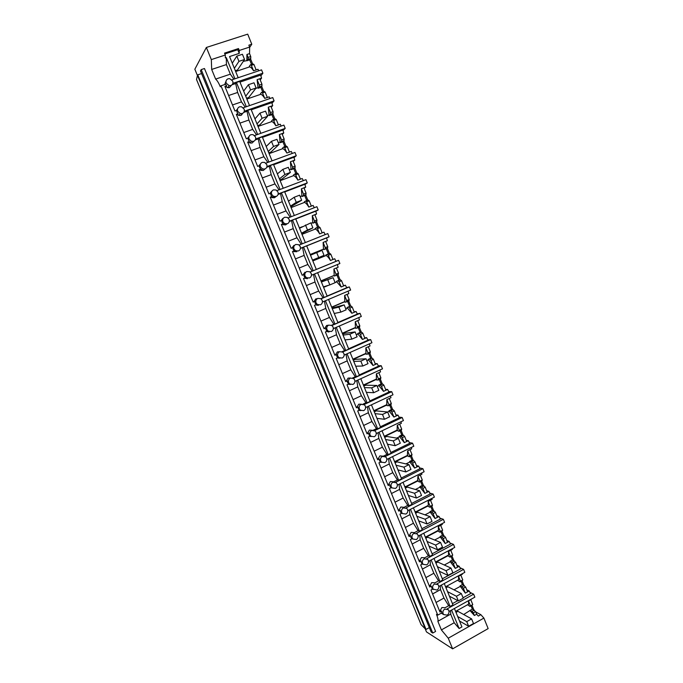 <?xml version="1.0" encoding="UTF-8"?>
<svg xmlns="http://www.w3.org/2000/svg" width="683" height="683" viewBox="0 0 683 683"><rect width="100%" height="100%" fill="white"/><g stroke="black" fill="none" stroke-linecap="round" stroke-linejoin="round"><path stroke-width="1.02" d="M235.328 70.699L237.513 69.973L244.54 59.489L242.422 54.273L236.813 56.117L232.271 63.212M235.661 71.527L249.577 66.891L249.338 66.311L250.371 64.834L251.327 65.355L253.53 70.793L257.995 69.307L258.806 70.793M251.54 64.441L249.722 59.942L243.276 61.385M197.438 75.523L194.843 69.222L206.36 47.468L247.707 34.15L251.779 44.233L248.868 45.18L249.636 47.076L239.255 50.465L239.255 53.385L229.565 56.561L238.179 77.717M256.151 69.914L253.948 64.484L251.327 65.355M249.577 66.891C250.704 66.985 252.018 68.283 253.53 70.793M253.948 64.484L252.992 63.963L250.371 64.834M249.636 47.076L249.551 53.615L246.913 54.478L246.862 60.198M249.722 59.942L250.755 58.439L250.738 56.552L249.551 53.615M247.101 60.804L248.125 59.301L248.108 57.423L246.913 54.478M250.755 58.439L248.125 59.301M206.36 47.468L211.329 59.592L225.305 55.024L225.356 57.935L226.304 57.628L234.935 78.801M239.255 53.385L237.761 49.714L238.487 48.57L224.528 53.12L225.305 55.024M224.852 53.923L237.761 49.714M260.88 75.839L262.887 73.201L261.538 69.871L231.887 79.826M252.659 64.074L250.516 58.781M251.779 44.233L249.628 47.486M239.255 50.465L238.487 48.57M250.738 56.552L248.108 57.423M233.868 79.16L230.333 74.182L226.415 64.578L226.304 57.628M230.333 74.182L215.632 79.091L211.679 69.444L211.329 59.592M211.679 69.444L226.415 64.578M437.94 621.231L450.771 614.094L437.94 621.231C438.273 619.916 437.786 617.628 436.48 614.359L437.777 615.118L220.976 85.81L220.336 86.792C218.731 82.959 217.16 80.398 215.632 79.091M225.996 81.286L224.681 84.564M232.69 81.072L229.719 78.665L228.088 78.784C226.21 79.646 225.595 81.132 226.235 83.241L229.129 85.64L230.845 85.529C232.715 84.658 233.33 83.181 232.69 81.072M220.976 85.81L225.552 84.274L226.671 85.802L226.022 86.775L227.729 87.706L229.394 87.637L231.503 85.213M262.887 73.201L232.869 83.326M449.021 611.49L474.856 597.147L473.652 594.176L469.955 592.349M473.831 609.842L472.013 605.343M437.888 621.368L441.389 629.914L448.253 638.204L483.897 618.081L480.841 614.666L475.752 611.959M483.897 618.081L488.157 628.608L452.616 648.85L426.474 631.903L425.21 628.83M263.817 91.607L261.674 86.323M271.988 103.253L274.079 100.871L272.739 97.558L243.268 107.777M274.916 118.987L272.773 113.694M283.035 130.513L285.212 128.378L283.88 125.091L254.58 135.558M285.946 146.205L283.795 140.911M294.014 157.611L296.277 155.724L294.945 152.454L265.824 163.169M296.909 173.26L294.766 167.967M304.934 184.555L307.273 182.907L305.958 179.655L276.999 190.625M307.811 200.162L305.668 194.868M315.785 211.346L318.201 209.937L316.895 206.701L288.115 217.92M318.654 226.91L316.502 221.616M326.576 237.983L329.078 236.805L327.772 233.586L299.154 245.052M329.428 253.495L327.277 248.202M311.465 275.24L339.878 263.518L338.589 260.317L336.01 261.29M340.125 279.91L338 274.66M322.427 302.014L350.627 290.07L349.337 286.894L346.674 287.645M350.772 306.163L348.663 300.972M333.321 328.634L361.307 316.477L360.026 313.318L357.277 313.847M361.35 332.262L359.267 327.14M344.155 355.092L371.928 342.729L370.656 339.588L367.821 339.895M371.868 358.216L369.81 353.154M354.921 381.404L382.489 368.829L381.225 365.704L378.297 365.789M382.326 384.025L380.294 379.022M365.618 407.555L392.981 394.783L391.726 391.675L388.721 391.547M392.725 409.689L390.719 404.737M376.256 433.568L403.422 420.583L402.176 417.492L399.077 417.151M403.064 435.199L401.083 430.316M386.834 459.42L413.804 446.238L412.558 443.165L409.373 442.61M413.343 460.573L411.388 455.74M397.352 485.126L424.117 471.748L422.888 468.692L419.618 467.915M423.571 485.801L421.633 481.028M407.802 510.688L434.379 497.113L433.15 494.074L429.803 493.092M433.731 510.884L431.818 506.171M418.201 536.104L444.582 522.333L443.361 519.311L439.92 518.115M443.848 535.831L441.952 531.169M428.531 561.375L454.733 547.407L453.521 544.411L449.995 543.002M453.896 560.641L452.026 556.03M438.802 586.501L464.824 572.345L463.612 569.366L460 567.744M463.894 585.305L462.05 580.755M448.253 638.204L452.616 648.85M201.195 69.606L204.465 68.531L435.6 631.451L432.766 633.039L431.161 632.014L200.478 70.912L201.195 69.606L432.766 633.039M196.508 79.484L421.052 624.569L425.381 629.009L197.472 75.361L196.508 79.484M201.57 73.568L197.771 74.823L426.047 629.436L425.381 629.009M429.351 627.6L426.047 629.436M197.771 74.823L197.472 75.361M447.194 615.118C448.825 613.983 449.363 612.463 448.791 610.551L448.202 609.62L444.744 609.116C443.105 610.252 442.567 611.772 443.139 613.684L443.711 614.598L447.194 615.118M437.777 615.118L441.781 612.899L441.542 611.191L440.262 610.457L441.91 607.52L445.085 607.742L448.68 605.719L443.967 598.043L436.07 602.457M450.771 614.094L450.541 610.645M443.199 613.829L441.201 613.223M450.72 614.23L454.195 622.742L459.104 628.505L451.583 610.064M459.104 628.505L461.921 626.917L454.417 608.493M468.521 601.031L468.598 604.173L467.855 604.907L470.015 606.453L470.476 605.864L468.521 601.031L472.337 598.539M473.652 594.176L447.109 608.877M441.389 629.914L454.195 622.742M463.689 614.521L472.32 609.04L471.039 605.881M480.841 614.666L478.331 616.083L476.666 614.213L474.378 615.494L470.263 610.85M456.013 612.403L457.917 611.336L471.62 618.9L466.754 621.641L457.687 616.518M470.015 606.453L472.764 604.583L470.809 599.759M476.666 614.213L475.616 611.609L472.32 609.04M472.764 604.583L470.476 605.864M475.616 611.609L473.328 612.89L474.378 615.494M474.284 610.081L472.004 611.353L470.041 610.312M472.004 611.353L473.328 612.89M226.022 86.775L225.168 87.057M245.214 107.103L241.492 101.895L237.641 92.461L228.617 95.5M237.641 92.461L235.678 83.557L232.058 84.76M226.671 85.802L224.895 86.4L234.961 110.996L236.719 110.381L236.975 112.208L238.094 113.728L236.327 114.343L246.332 138.786L248.083 138.154L248.339 139.972L249.44 141.483L247.69 142.107L257.636 166.404L259.369 165.764L259.625 167.574L260.727 169.068L258.985 169.708L268.871 193.87L270.596 193.212L270.852 195.014L271.936 196.491L270.212 197.148L280.039 221.164L281.755 220.489L282.002 222.291L283.086 223.759L281.379 224.425L291.146 248.296L292.845 247.613L293.101 249.406L294.177 250.857L292.469 251.54L302.185 275.275L303.875 274.575L302.168 275.249M241.492 101.895L232.493 104.96M235.678 83.557L236.446 82.506L246.324 106.719M236.446 82.506L239.69 81.414L249.543 105.6M239.972 82.105L260.641 75.13L261.572 78.144L260.206 79.92M441.542 611.191L439.989 612.053L430.982 590.044L432.544 589.19L432.151 588.84L436.958 590.069C438.606 588.951 439.143 587.431 438.563 585.51L437.948 584.546L434.49 584.033C432.843 585.152 432.305 586.671 432.885 588.601L433.483 589.549M303.875 274.575L304.123 276.359L305.19 277.802L303.5 278.502L313.156 302.091L314.837 301.382L315.085 303.158L316.152 304.584L314.47 305.301L324.066 328.754L325.74 328.028L325.979 329.795L327.037 331.212L325.373 331.938L334.909 355.254L336.574 354.52L336.813 356.287L337.863 357.687L336.207 358.43L345.692 381.609L347.34 380.858L347.587 382.617L348.629 384.008L346.981 384.76L356.415 407.811L358.054 407.042L358.293 408.801L359.335 410.176L357.696 410.944L367.07 433.859L368.7 433.082L368.94 434.823L369.973 436.198L368.35 436.966L377.673 459.753L379.287 458.967L379.526 460.701L380.551 462.058L378.937 462.852L388.209 485.502L389.814 484.699L390.053 486.433L391.069 487.782L389.464 488.584L398.684 511.097L400.281 510.286L400.511 512.019L401.527 513.351L399.939 514.162L409.1 536.556L410.679 535.728L410.918 537.453L411.926 538.776L410.346 539.604L419.456 561.861L421.027 561.025L421.266 562.749L422.265 564.056L420.694 564.892L429.752 587.03L431.315 586.185L432.151 588.84M237.53 108.99L236.19 110.569M261.572 78.144L257.124 79.663L258.012 87.68L255.741 88.457M239.537 106.813C237.675 107.683 237.061 109.178 237.693 111.278L240.288 113.574L242.277 113.515C244.13 112.635 244.745 111.15 244.113 109.049L241.449 106.736L239.537 106.813M242.764 113.293L240.749 115.418L238.819 115.427L237.402 114.599L238.094 113.728M274.079 100.871L244.301 111.235M246.879 99.061L260.701 94.314C261.854 94.485 263.194 95.842 264.714 98.369L269.145 96.858L270.033 98.497M246.546 98.241L248.723 97.498L256.108 87.979L254.008 82.797L248.433 84.692L243.652 91.138M260.701 94.314L260.462 93.733L261.546 92.393L262.52 92.965L264.714 98.369M262.707 91.992L260.838 87.373L258.242 88.261L258.012 87.68M260.838 87.373L261.922 86.007L261.939 84.188L259.745 78.784M261.546 92.393L264.15 91.496L265.132 92.068L267.318 97.473M258.242 88.261L259.318 86.895L259.327 85.085L257.124 79.663M261.939 84.188L259.327 85.085M265.132 92.068L262.52 92.965M261.922 86.007L259.318 86.895M237.402 114.599L236.557 114.889M256.552 134.85L252.71 129.394L248.885 120.02L239.929 123.136M248.885 120.02L246.99 111.295L243.771 112.405M252.71 129.394L243.771 132.536M246.99 111.295L247.801 110.347L257.636 134.466M247.801 110.347L251.02 109.229L260.838 133.322M251.259 109.809L271.791 102.663L272.696 105.634L271.271 107.24M249.022 136.549L247.468 138.376M272.696 105.634L268.291 107.197L269.085 114.983L267.318 115.606M250.917 134.671C249.064 135.558 248.458 137.052 249.09 139.144L251.412 141.338L253.641 141.33C255.485 140.442 256.091 138.948 255.459 136.865L253.077 134.645L250.917 134.671M253.922 141.21L252.036 143.037L249.876 142.986L248.723 142.26L249.44 141.483M285.212 128.378L255.664 138.973M258.029 126.44L271.757 121.574C272.944 121.83 274.301 123.23 275.83 125.792L280.235 124.238L281.2 126.048M257.696 125.621L259.864 124.852L267.608 116.298L265.516 111.15L259.975 113.088L254.955 118.893M271.757 121.574L271.527 120.993L272.654 119.79L273.652 120.421L275.83 125.792M273.815 119.38L271.894 114.65L269.315 115.555L269.085 114.983M271.894 114.65L273.029 113.412L273.063 111.671L270.886 106.283M272.654 119.79L275.24 118.876L276.239 119.499L278.416 124.869M269.315 115.555L270.442 114.326L270.468 112.575L268.291 107.197M273.063 111.671L270.468 112.575M276.239 119.499L273.652 120.421M273.029 113.412L270.442 114.326M241.944 114.659L241.09 115.282M248.723 142.26L247.878 142.559M267.813 162.434L263.869 156.731L260.069 147.417L251.173 150.61M260.069 147.417L258.242 138.871L255.314 139.913M263.869 156.731L254.99 159.95M258.242 138.871L259.088 138.017L268.88 162.042M259.088 138.017L262.281 136.873L272.065 160.872M262.477 137.351L282.873 130.035L283.769 132.963L282.275 134.406M260.488 163.946L258.695 166.02M284.854 146.606L282.89 141.765L280.329 142.696L281.498 141.586L281.558 139.913L279.381 134.56L283.769 132.963M278.34 142.756L280.098 142.124L279.381 134.56M262.229 162.366C260.394 163.271 259.788 164.765 260.419 166.848L262.494 168.932L264.936 168.991C266.771 168.078 267.377 166.592 266.746 164.518L264.603 162.4L262.229 162.366M264.987 168.974L263.262 170.485L260.897 170.374L259.967 169.751L260.727 169.068M296.277 155.724L266.959 166.55M269.119 153.649L282.753 148.672C283.966 149.014 285.349 150.465 286.877 153.043L291.257 151.455L292.307 153.427M268.786 152.838L270.938 152.053L279.031 144.446L276.948 139.332L271.45 141.313L266.199 146.478M282.753 148.672L282.523 148.1L283.701 147.024L284.717 147.707L286.877 153.043M280.329 142.696L280.098 142.124M282.89 141.765L284.068 140.655L284.137 138.982L281.968 133.629M283.701 147.024L286.271 146.085L287.287 146.768L289.447 152.104M284.137 138.982L281.558 139.913M287.287 146.768L284.717 147.707M284.068 140.655L281.498 141.586M259.967 169.751L259.13 170.058M279.014 189.865L274.959 183.906L271.177 174.643L262.349 177.922M271.177 174.643L269.418 166.285L266.746 167.267M274.959 183.906L266.148 187.21M269.418 166.285L270.306 165.534L280.064 189.464M270.306 165.534L273.482 164.355L283.223 188.269M273.627 164.731L293.886 157.244L294.766 160.129L293.22 161.41M271.74 191.24L269.853 193.494M295.824 173.67L293.818 168.718L291.274 169.674L292.495 168.701L292.572 167.087L290.412 161.769L294.766 160.129M289.302 169.751L291.043 169.102L290.412 161.769M273.482 189.9C271.655 190.813 271.057 192.307 271.68 194.382L273.55 196.363L276.171 196.482C277.99 195.551 278.587 194.066 277.964 192L276.034 189.994L273.482 189.9M275.795 196.755L274.412 197.771L271.885 197.6L271.151 197.088L271.936 196.491M307.273 182.907L278.186 193.963M280.141 180.705L293.681 175.616C294.928 176.035 296.328 177.546 297.865 180.141L302.21 178.519L303.337 180.645M279.808 179.894L281.942 179.1L290.386 172.432L288.32 167.335L282.864 169.367L277.366 173.9M293.681 175.616L293.451 175.044L294.68 174.097L295.713 174.839L297.865 180.141M291.274 169.674L291.043 169.102M293.818 168.718L295.047 167.745L295.133 166.131L292.981 160.812M294.68 174.097L297.233 173.141L298.266 173.875L300.418 179.177M295.133 166.131L292.572 167.087M298.266 173.875L295.713 174.839M295.047 167.745L292.495 168.701M271.151 197.088L270.314 197.404M290.147 217.126L285.989 210.927L282.233 201.716L273.456 205.071M282.233 201.716L280.534 193.537L278.066 194.467M285.989 210.927L277.238 214.3M280.534 193.537L281.456 192.879L291.18 216.724M281.456 192.879L284.606 191.675L294.313 215.495M284.717 191.94L304.84 184.29L305.702 187.142L304.097 188.26M282.847 218.406L280.961 220.805M306.735 200.58L304.678 195.517L302.151 196.491L303.423 195.645L303.525 194.1L301.382 188.815L305.702 187.142M300.196 196.593L301.92 195.927L301.382 188.815M284.657 217.262C282.847 218.193 282.25 219.695 282.873 221.753L284.563 223.631L287.33 223.802C289.14 222.871 289.737 221.369 289.114 219.32L287.372 217.416L284.657 217.262M286.399 224.366L285.503 224.903L282.839 224.673L282.267 224.255L283.086 223.759M318.201 209.937L289.353 221.215M291.095 207.598L304.55 202.399C305.83 202.902 307.239 204.465 308.793 207.086L313.104 205.421L314.308 207.709M290.77 206.795L301.673 200.239L299.624 195.176L294.202 197.259L288.474 201.169M304.55 202.399L304.319 201.835L305.6 201.015L306.65 201.809L308.793 207.086M302.151 196.491L301.92 195.927M304.678 195.517L305.958 194.672L306.069 193.127L303.926 187.842M305.6 201.015L308.135 200.042L309.186 200.828L311.328 206.095M306.069 193.127L303.525 194.1M309.186 200.828L306.65 201.809M305.958 194.672L303.423 195.645M271.791 197.549L274.267 196.602M282.267 224.255L281.439 224.579M301.212 244.224L296.951 237.786L293.212 228.634L284.504 232.058M293.212 228.634L291.59 220.626L289.293 221.514M296.951 237.786L288.26 241.244M291.59 220.626L292.537 220.063L302.228 243.814M292.537 220.063L295.679 218.833L305.344 242.567M295.739 218.995L315.725 211.184L316.579 214.001L314.914 214.949M293.886 245.41L292 247.955M316.579 214.001L312.285 215.7L312.746 222.598L311.03 223.273M299.359 227.874L302.398 226.679M295.773 244.463C293.972 245.419 293.383 246.913 293.997 248.962L295.534 250.738L298.428 250.968C300.23 250.021 300.819 248.527 300.196 246.478L298.616 244.676L295.773 244.463M296.849 251.72L293.75 251.592L293.314 251.267L294.177 250.857M329.078 236.805L300.443 248.305M301.988 234.346L315.358 229.036C316.664 229.616 318.09 231.221 319.644 233.868L323.938 232.169L325.21 234.619M301.664 233.543L312.899 227.883L310.859 222.854L299.521 228.276M315.358 229.036L315.128 228.472L316.451 227.781L317.518 228.617L319.644 233.868M317.578 227.337L315.486 222.171L312.976 223.162L312.746 222.598M315.486 222.171L316.81 221.446L316.946 219.969L314.812 214.71M316.451 227.781L318.97 226.782L320.045 227.618L322.163 232.86M312.976 223.162L314.282 222.445L314.419 220.959L312.285 215.7M316.946 219.969L314.419 220.959M320.045 227.618L317.518 228.617M316.81 221.446L314.282 222.445M293.716 251.575L295.346 250.917M282.702 224.587L284.837 223.759M293.314 251.267L292.495 251.6M304.131 255.391L302.578 247.553L303.559 247.084L313.207 270.741L312.191 271.125L307.845 264.492L304.131 255.391L295.483 258.891M302.578 247.553L300.426 248.416M307.845 264.492L299.214 268.018M303.559 247.084L306.676 245.837L316.306 269.469L313.207 270.741M306.701 245.897L326.551 237.923L327.388 240.698L325.663 241.492M312.191 271.125L310.091 271.988M305.002 272.201L302.987 274.908M338.589 260.317L310.133 272.022M316.289 269.435L336.027 261.324L334.704 258.763L332.937 259.446M327.388 240.698L323.119 242.439L323.503 249.116L310.202 254.503M306.821 271.51C305.036 272.474 304.447 273.977 305.062 276.017L306.462 277.691L309.459 277.981C311.243 277.016 311.832 275.514 311.217 273.482L309.775 271.774L306.821 271.51M307.487 278.681L304.336 278.152M312.823 260.932L326.098 255.51C327.43 256.168 328.882 257.832 330.444 260.496L334.704 258.763M312.498 260.138L324.049 255.365L322.026 250.362L310.5 255.22M326.098 255.51L325.876 254.955L327.242 254.392L328.327 255.28L330.444 260.496M328.361 253.931L326.226 248.663L323.725 249.671L323.503 249.116M326.226 248.663L327.592 248.066L327.755 246.648L325.637 241.423M327.242 254.392L329.744 253.367L330.837 254.255L332.945 259.463M323.725 249.671L325.091 249.082L325.245 247.664L323.119 242.439M327.755 246.648L325.245 247.664M330.837 254.255L328.327 255.28M327.592 248.066L325.091 249.082M314.53 273.977L324.109 297.472L323.05 297.762L318.679 291.043L314.991 281.994L306.394 285.571M314.991 281.994L313.523 274.395M318.679 291.043L310.108 294.646M314.837 301.382L313.104 301.971M323.05 297.762L320.848 298.693L317.808 298.394C316.024 299.376 315.444 300.879 316.058 302.911L317.339 304.498L320.429 304.823C322.205 303.85 322.786 302.347 322.171 300.324L320.856 298.702M316.571 298.736L315.777 298.949L313.915 301.621M349.337 286.894L321.044 298.838M327.131 296.046L346.733 287.765L345.41 285.204L343.592 285.733M324.109 297.472L327.183 296.174L317.621 272.705M337.334 264.569L338.136 267.241L333.902 269.017L334.2 275.48L320.984 280.969M318.38 305.335L315.35 304.925M323.588 287.364L328.497 285.306M335.088 282.549L336.779 281.84L341.176 286.971L345.41 285.204M343.66 285.921L341.568 280.739L339.075 281.78L341.176 286.971M321.309 281.763L333.125 277.708L321.411 282.002M336.779 281.84L336.557 281.285L339.033 280.252L336.941 275.104M336.395 267.984L338.503 273.174L338.316 274.532L334.422 276.034L334.2 275.48M341.568 280.739L340.458 279.808L339.033 280.252M335.831 275.565L336.01 274.216L333.902 269.017M338.503 273.174L336.01 274.216M340.458 279.808L336.557 281.285M337.974 280.841L339.075 281.78M325.441 300.733L334.943 324.041L333.859 324.246L329.454 317.441L325.782 308.443L317.245 312.088M325.782 308.443L324.434 301.16M329.454 317.441L320.942 321.112M325.74 328.028L323.981 328.532M333.859 324.246L331.52 325.262M328.096 325.236L326.619 325.484L324.784 328.181M360.026 313.318L331.895 325.501M337.906 322.496L357.38 314.06L356.056 311.491L354.178 311.866M334.943 324.041L338 322.718L328.514 299.436M331.707 307.29L344.83 301.69L345.06 302.245L346.512 301.895L346.708 300.605L344.616 295.44L348.825 293.63L348.091 291.146M344.616 295.44L344.83 301.69M328.719 325.125C326.961 326.115 326.38 327.618 326.986 329.641L328.164 331.153L331.332 331.52C333.091 330.521 333.671 329.018 333.065 327.003L331.853 325.467L328.719 325.125M329.215 331.836L326.303 331.537M334.294 313.642L335.097 313.301M345.718 308.742L347.399 308.016L351.847 313.292L356.056 311.491M332.032 308.076L344.155 304.891L338.879 307.145L332.262 308.639M347.399 308.016L347.177 307.461L349.636 306.411L347.613 301.425M346.512 301.895L348.979 300.844L349.184 299.547L347.092 294.382M354.323 312.225L352.232 307.068L351.105 306.086L349.636 306.411M349.184 299.547L346.708 300.605M352.232 307.068L349.764 308.135L351.847 313.292M351.105 306.086L347.177 307.461M348.637 307.145L349.764 308.135M336.292 327.345L345.718 350.464L344.599 350.575L340.168 343.686L336.514 334.738L328.036 338.461M336.514 334.738L335.276 327.78M340.168 343.686L331.707 347.434M336.574 354.52L334.79 354.947M344.599 350.575L342.106 351.685M339.519 351.702L337.402 351.873L335.584 354.588M370.656 339.588L342.678 352.001M348.62 348.791L367.966 340.202L366.634 337.633L364.705 337.854M345.718 350.464L348.748 349.115L339.34 326.013M342.371 333.449L355.408 327.755L355.63 328.301L357.124 328.079L357.346 326.85L355.262 321.71L359.446 319.875L358.78 317.578M355.262 321.71L355.408 327.755M339.579 351.694C337.829 352.701 337.248 354.204 337.854 356.219L338.939 357.653L342.174 358.054C343.925 357.047 344.497 355.536 343.891 353.538L342.772 352.078L339.579 351.694M339.972 358.182L337.197 357.986M356.287 334.781L357.96 334.047L362.46 339.46L366.634 337.633M342.687 334.235L344.736 333.338L355.126 331.912L349.884 334.209L343.045 335.114M357.96 334.047L357.738 333.492L360.18 332.425L358.225 327.601M357.124 328.079L359.582 327.003L359.813 325.774L357.73 320.634M364.91 338.375L362.835 333.253L361.691 332.22L360.18 332.425M359.813 325.774L357.346 326.85M362.835 333.253L360.385 334.337L362.46 339.46M361.691 332.22L357.738 333.492M359.241 333.295L360.385 334.337M328.147 331.135L328.523 332.04M347.075 353.794L356.432 376.726L355.28 376.751L350.814 369.785L347.186 360.889L338.768 364.679M347.186 360.889L346.059 354.246M350.814 369.785L342.414 373.592M347.34 380.858L345.53 381.208M355.28 376.751L352.599 377.972M350.584 378.023L348.125 378.1L346.324 380.841M381.225 365.704L353.393 378.356M359.267 374.933L378.493 366.199L377.161 363.621L375.172 363.689M356.432 376.726L359.437 375.36L350.106 352.445M369.409 343.848L370.015 345.965L365.857 347.835L365.917 353.666L353 359.454M350.37 378.117C348.629 379.133 348.057 380.636 348.663 382.642L349.662 384L352.949 384.427C354.69 383.411 355.254 381.908 354.656 379.91L353.623 378.519L350.37 378.117M350.447 384.469L348.04 384.281M366.797 360.667L368.461 359.924L373.012 365.482L377.161 363.621M375.445 364.372L373.388 359.284L370.946 360.385L373.012 365.482M353.282 360.248L355.322 359.335L366.028 358.771L360.82 361.111L353.768 361.435M368.461 359.924L368.239 359.378L370.664 358.285L368.777 353.623M368.308 346.742L370.374 351.847L370.118 353.017L367.685 354.11L366.139 354.212L365.917 353.666M373.388 359.284L372.226 358.199L370.664 358.285M367.685 354.11L367.932 352.94L365.857 347.835M370.374 351.847L367.932 352.94M372.226 358.199L368.239 359.378M369.785 359.301L370.946 360.385M357.798 380.089L367.078 402.842L365.892 402.774L361.401 395.722L357.79 386.885L349.431 390.744M357.79 386.885L356.782 380.551M361.401 395.722L353.06 399.606M358.054 407.042L356.219 407.316M365.892 402.774L362.989 404.14M361.529 404.216L358.788 404.182L357.004 406.948M391.726 391.675L364.056 404.558M369.862 400.93L388.951 392.042L387.62 389.455L385.579 389.378M367.078 402.842L370.075 401.45L360.812 378.715M379.97 369.973L380.516 371.902L376.384 373.806L376.376 379.432L363.51 385.34M361.102 404.379C359.369 405.403 358.806 406.914 359.403 408.912L360.334 410.201L363.663 410.654C365.388 409.621 365.951 408.118 365.354 406.129L364.398 404.806L361.102 404.379M360.897 410.585L358.814 410.415M377.247 386.416L378.894 385.656L383.505 391.35L387.62 389.455M363.817 386.108L365.849 385.178L376.871 385.477L371.697 387.859L364.432 387.611M378.894 385.656L378.681 385.11L381.088 384L379.261 379.492M378.817 372.696L380.875 377.767L380.602 378.877L378.177 379.996L376.598 379.979L376.376 379.432M385.921 390.224L383.872 385.161L382.693 384.034L381.088 384M378.177 379.996L378.45 378.886L376.384 373.806M380.875 377.767L378.45 378.886M383.872 385.161L381.447 386.279L383.505 391.35M382.693 384.034L380.269 385.152L378.681 385.11M380.269 385.152L381.447 386.279M368.461 406.231L377.665 428.804L376.453 428.651L371.928 421.522L368.342 412.728L360.035 416.656M368.342 412.728L367.437 406.709M371.928 421.522L363.646 425.475M368.7 433.082L366.839 433.278M376.453 428.651L373.26 430.188M372.38 430.273L369.383 430.111L367.616 432.894M402.176 417.492L374.643 430.614M380.388 426.781L399.359 417.74L398.027 415.144L395.927 414.923M377.665 428.804L380.636 427.387L371.45 404.831M373.985 411.055L386.766 405.053L386.988 405.591L388.618 405.728L388.909 404.678L386.86 399.632L390.958 397.694L390.471 395.952M386.86 399.632L386.766 405.053M371.765 430.486C370.049 431.528 369.486 433.048 370.084 435.028L370.954 436.258L374.318 436.736C376.034 435.686 376.589 434.175 376 432.202L375.104 430.939L371.765 430.486M371.304 436.531L369.546 436.403M374.301 411.823L376.307 410.876L387.645 412.02L389.276 411.243L393.929 417.074L398.027 415.144M396.336 415.93L394.296 410.901L391.888 412.037L393.929 417.074M389.276 411.243L389.062 410.696L391.453 409.569L389.694 405.224M388.618 405.728L391.026 404.592L391.316 403.551L389.276 398.496M394.296 410.901L393.101 409.723L391.453 409.569M391.316 403.551L388.909 404.678M393.101 409.723L390.693 410.859L389.062 410.696M390.693 410.859L391.888 412.037M379.056 432.228L388.192 454.622L386.945 454.383L382.395 447.169L378.826 438.426L370.579 442.422M378.826 438.426L378.032 432.715M382.395 447.169L374.164 451.19M379.287 458.967L377.4 459.087M386.945 454.383L383.342 456.159M383.146 456.193L379.927 455.885L378.177 458.703M412.558 443.165L385.178 456.517M390.855 452.479L409.706 443.293L408.366 440.697L406.223 440.33M388.192 454.622L391.146 453.179L382.028 430.802M384.401 436.633L397.105 430.529L398.992 431.315L399.307 430.333L397.267 425.304L401.339 423.34L400.921 421.778M397.267 425.304L397.105 430.529M382.369 456.449C380.67 457.508 380.107 459.019 380.704 460.991L381.515 462.169L384.905 462.656C386.612 461.597 387.167 460.086 386.578 458.122L385.741 456.918L382.369 456.449M381.686 462.314L380.218 462.229M396.627 438.119L399.598 436.676L404.302 442.652L408.366 440.697M384.717 437.393L386.715 436.437L398.36 438.409L393.254 440.876L385.571 439.502M399.598 436.676L399.384 436.147L401.758 434.994L400.059 430.802M398.992 431.315L401.382 430.17L401.698 429.18L399.666 424.16M406.692 441.491L404.66 436.488L403.448 435.267L401.758 434.994M401.698 429.18L399.307 430.333M404.66 436.488L402.27 437.641L404.302 442.652M403.448 435.267L401.058 436.42L399.384 436.147M401.058 436.42L402.27 437.641M389.6 458.071L398.659 480.294L397.378 479.97L392.802 472.67L389.259 463.979L381.063 468.043M389.259 463.979L388.567 458.575M392.802 472.67L384.631 476.76M389.814 484.699L387.901 484.742M397.378 479.97L393.664 481.839L390.403 481.524L388.67 484.358M422.888 468.692L395.645 482.275M401.271 478.032L419.994 468.7L418.653 466.096L416.451 465.584M398.659 480.294L401.595 478.826L392.546 456.628M394.765 462.058L407.384 455.86L409.313 456.765L409.646 455.834L407.623 450.84L411.67 448.842L411.303 447.459M407.623 450.84L407.384 455.86M392.913 482.258C391.222 483.325 390.667 484.845 391.257 486.808L392.016 487.927L395.44 488.43C397.13 487.363 397.677 485.844 397.096 483.888L396.311 482.744L392.913 482.258M405.924 463.919L409.86 461.981L414.615 468.086L418.653 466.096M395.073 462.818L397.062 461.845L409.006 464.645L403.943 467.155L396.055 465.225M409.86 461.981L409.646 461.443L412.011 460.274L410.372 456.235M409.313 456.765L411.687 455.595L412.028 454.665L410.005 449.67M416.989 466.907L414.974 461.93L413.744 460.658L412.011 460.274M412.028 454.665L409.646 455.834M414.974 461.93L412.592 463.108L414.615 468.086M413.744 460.658L411.371 461.836L409.646 461.443M411.371 461.836L412.592 463.108M400.076 483.769L409.066 505.813L407.76 505.403L403.149 498.035L399.623 489.387L391.487 493.519M399.623 489.387L399.034 484.29M403.149 498.035L395.039 502.184M400.281 510.286L398.334 510.261M407.76 505.403L404.063 507.307L400.819 507.008L399.103 509.86M433.15 494.074L406.061 507.879M411.618 503.439L430.222 493.971L428.881 491.359L426.627 490.701M409.066 505.813L411.986 504.327L403.013 482.3M421.624 472.995L421.932 474.198L417.911 476.222L417.603 481.054L405.062 487.346M403.397 507.921C401.715 509.006 401.169 510.525 401.749 512.472L402.466 513.548L405.907 514.06C407.589 512.976 408.135 511.465 407.555 509.518L406.812 508.417L403.397 507.921M415.401 489.489L420.071 487.133L424.869 493.374L428.881 491.359M427.225 492.178L425.219 487.227L422.862 488.422L424.869 493.374M405.369 488.097L407.35 487.107L419.593 490.727L414.564 493.271L406.47 490.795M420.071 487.133L419.857 486.603L422.205 485.417L420.626 481.532M420.284 475.035L422.29 480.004L421.932 480.875L419.567 482.061L417.603 481.054M425.219 487.227L423.972 485.912L422.205 485.417M419.567 482.061L419.925 481.191L417.911 476.222M422.29 480.004L419.925 481.191M423.972 485.912L421.616 487.107L419.857 486.603M421.616 487.107L422.862 488.422M410.5 509.313L419.413 531.186L418.073 530.7L413.446 523.246L409.937 514.649L401.852 518.849M409.937 514.649L409.45 509.851M413.446 523.246L405.378 527.464M410.679 535.728L409.484 535.224L408.716 535.626M418.073 530.7L414.402 532.629L411.183 532.347L409.484 535.224M443.361 519.311L416.408 533.346M421.915 528.702L440.39 519.089L439.049 516.476L436.744 515.674M419.413 531.186L422.307 529.684L413.411 507.828M415.307 512.489L427.763 506.103L429.778 507.221L430.153 506.402L428.147 501.467L432.143 499.41L431.887 498.385M428.147 501.467L428.284 505.403L427.763 506.103M413.821 533.44C412.148 534.533 411.61 536.053 412.19 537.991L412.865 539.024L416.314 539.544C417.987 538.443 418.525 536.932 417.945 534.994L417.253 533.935L413.821 533.44M412.626 538.75L411.9 538.759M424.98 514.845L430.222 512.148L435.062 518.525L439.049 516.476M415.614 513.24L417.578 512.233L430.119 516.664L425.125 519.242L416.835 516.228M430.222 512.148L430 511.618L432.339 510.423L430.819 506.684M429.778 507.221L432.117 506.018L432.501 505.198L430.503 500.263M437.402 517.304L435.413 512.387L434.149 511.029L432.339 510.423M432.501 505.198L430.153 506.402M435.413 512.387L433.065 513.599L435.062 518.525M434.149 511.029L431.81 512.233L430 511.618M431.81 512.233L433.065 513.599M420.856 534.721L429.701 556.414L428.335 555.842L423.673 548.321L420.19 539.775L412.165 544.035M420.19 539.775L419.797 535.267M423.673 548.321L415.665 552.607M421.027 561.025L419.797 560.444L419.038 560.854M428.335 555.842L424.689 557.806L421.479 557.55L419.797 560.444M453.521 544.411L426.696 558.668M432.143 553.819L450.507 544.069L449.166 541.448L446.81 540.518M429.701 556.414L432.578 554.886L423.75 533.21M442.089 523.639L442.294 524.476L438.324 526.567L438.443 530.29L437.871 531.007L425.492 537.495M424.186 558.805C422.529 559.915 421.983 561.435 422.564 563.373L423.204 564.354L426.67 564.875C428.326 563.765 428.864 562.254 428.284 560.325L427.635 559.317L424.186 558.805M422.862 563.936L422.111 563.927M434.627 540.014L440.313 537.026L445.205 543.523L449.166 541.448M447.527 542.293L445.547 537.401L443.216 538.631L445.205 543.523M425.799 538.238L427.746 537.222L440.586 542.447L435.617 545.068L427.131 541.517M440.313 537.026L440.1 536.496L442.413 535.276L440.962 531.69M440.663 525.347L442.652 530.256L439.92 532.236L437.871 531.007M426.32 536.642L426.773 536.821L426.32 536.642M445.547 537.401L444.266 536.001L442.413 535.276M439.92 532.236L440.313 531.476L438.324 526.567M442.652 530.256L440.313 531.476M444.266 536.001L441.944 537.222L440.1 536.496M441.944 537.222L443.216 538.631M431.152 559.975L439.937 581.506L438.537 580.849L433.85 573.25L430.384 564.756L422.41 569.084L430.384 564.756L430.085 560.547M433.85 573.25L425.893 577.605M431.315 586.185L430.059 585.519L429.308 585.937M438.537 580.849L434.917 582.847L431.724 582.599L430.059 585.519M463.612 569.366L436.924 583.854M442.319 578.8L460.564 568.913L459.224 566.284L456.816 565.208M439.937 581.506L442.797 579.952L434.029 558.446M435.626 562.357L447.92 555.783L450.012 557.115L450.421 556.414L448.449 551.531L452.394 549.414L452.231 548.748M448.449 551.531L448.552 555.048L447.92 555.783M433.065 588.968L432.271 588.959M444.3 565.012L450.345 561.759L455.279 568.393L459.224 566.284M457.593 567.138L455.621 562.271L453.307 563.526L455.279 568.393M435.925 563.099L437.863 562.066L450.993 568.077L446.059 570.74L437.376 566.659M450.345 561.759L450.131 561.238L452.436 560L451.045 556.56M450.012 557.115L452.744 555.168L450.771 550.293M455.621 562.271L452.436 560M452.744 555.168L450.421 556.414M454.332 560.828L452.018 562.075L450.131 561.238M452.018 562.075L453.307 563.526M443.967 598.043L440.518 589.591L432.604 593.988M440.518 589.591L440.313 585.681M441.397 585.092L450.106 606.453L448.68 605.719M440.262 610.457L439.51 610.875M452.445 603.635L457.849 600.647M463.048 597.77L470.57 593.612L469.221 590.983L466.762 589.77M450.106 606.453L452.949 604.882L444.257 583.538M458.506 576.35L458.6 579.679L457.909 580.413L460.043 581.856L460.479 581.207L458.506 576.35L462.425 574.198L462.314 573.711M453.982 589.839L460.325 586.364L465.311 593.117L469.221 590.983M467.607 591.854L465.644 587.013L463.347 588.276L465.311 593.117M445.999 587.815L447.92 586.765L461.332 593.561L456.44 596.259L447.561 591.657M460.325 586.364L460.111 585.843L462.408 584.588L461.068 581.293M460.043 581.856L462.784 579.944L460.82 575.095M465.644 587.013L462.408 584.588M462.784 579.944L460.479 581.207M464.338 585.519L462.041 586.782L460.111 585.843M462.041 586.782L463.347 588.276M234.354 68.317L238.939 61.342L236.813 56.117M244.54 59.489L238.939 61.342M245.718 96.209L250.541 89.883L248.433 84.692M256.108 87.979L250.541 89.883M257.013 123.93L262.076 118.253L259.975 113.088M267.608 116.298L262.076 118.253M268.24 151.489L273.541 146.444L271.45 141.313M279.031 144.446L273.541 146.444M279.398 178.886L284.931 174.472L282.864 169.367M290.386 172.432L284.931 174.472M290.497 206.121L296.26 202.33L294.202 197.259M301.673 200.239L296.26 202.33M301.527 233.202L307.521 230.017L305.472 224.98M312.899 227.883L307.521 230.017M312.49 260.112L318.713 257.542L316.673 252.531M324.049 255.365L318.713 257.542M323.392 286.877L329.838 284.896L327.814 279.919M329.838 284.896L335.14 282.677L333.125 277.708M334.235 313.48L340.894 312.097L338.879 307.145M340.894 312.097L346.161 309.826L344.155 304.891M345.009 339.929L351.882 339.127L349.884 334.209M351.882 339.127L357.115 336.821L355.126 331.912M355.723 366.225L362.81 366.003L360.82 361.111M362.81 366.003L368.009 363.655L366.028 358.771M366.37 392.366L373.678 392.716L371.697 387.859M363.416 385.118L363.962 385.127M373.678 392.716L378.834 390.326L376.871 385.477M375.035 413.633L382.506 414.444L384.469 419.277L376.956 418.363M373.806 410.628L374.711 410.722M384.469 419.277L389.6 416.843L387.645 412.02L382.506 414.444M387.492 444.206L395.209 445.683L393.254 440.876M384.145 436.002L385.314 436.198M395.209 445.683L400.306 443.207L398.36 438.409M397.958 469.895L405.881 471.927L403.943 467.155M394.424 461.221L395.807 461.546M405.881 471.927L410.944 469.417L409.006 464.645M408.366 495.448L416.493 498.027L414.564 493.271M404.643 486.313L406.206 486.774M416.493 498.027L421.522 495.474L419.593 490.727M418.713 520.856L427.037 523.963L425.125 519.242M414.803 511.26L416.528 511.866M427.037 523.963L432.032 521.377L430.119 516.664M429.009 546.11L437.53 549.764L435.617 545.068M437.53 549.764L442.49 547.126L440.586 542.447M439.237 571.227L447.954 575.402L446.059 570.74M447.954 575.402L452.88 572.738L450.993 568.077M449.414 596.208L458.319 600.903L456.44 596.259M458.319 600.903L463.219 598.197L461.332 593.561M459.531 621.035L468.632 626.251L466.754 621.641M468.632 626.251L473.49 623.511L471.62 618.9M227.729 87.706L229.129 85.64M455.604 611.405L468.598 604.173M441.269 613.18L443.711 614.598M238.819 115.427L240.288 113.574M249.876 142.986L251.412 141.338M260.897 170.366L262.494 168.932M271.885 197.6L273.55 196.363M282.839 224.673L284.563 223.631M293.75 251.592L295.534 250.738M304.609 278.357L306.462 277.691M320.959 280.901L334.235 275.377M315.426 304.977L317.339 304.498M331.648 307.145L344.924 301.485M326.67 331.375L328.164 331.153M342.285 333.244L355.544 327.447M337.803 357.721L338.939 357.653M352.863 359.207L366.114 353.273M348.586 383.974L349.662 384M363.382 385.033L376.615 378.963M359.224 410.09L360.334 410.201M373.849 410.722L387.065 404.524M369.81 436.053L370.954 436.258M384.264 436.283L397.455 429.94M380.337 461.879L381.515 462.169M394.612 461.699L407.785 455.228M390.813 487.551L392.016 487.927M404.917 486.979L418.064 480.38M401.228 513.087L402.466 513.548M415.162 512.13L428.284 505.403M411.593 538.477L412.865 539.024M425.355 537.145L438.443 530.29M421.898 563.731L423.204 564.354M435.489 562.032L448.552 555.048M432.578 593.937L440.552 589.514M445.572 586.782L458.6 579.679"/></g></svg>
